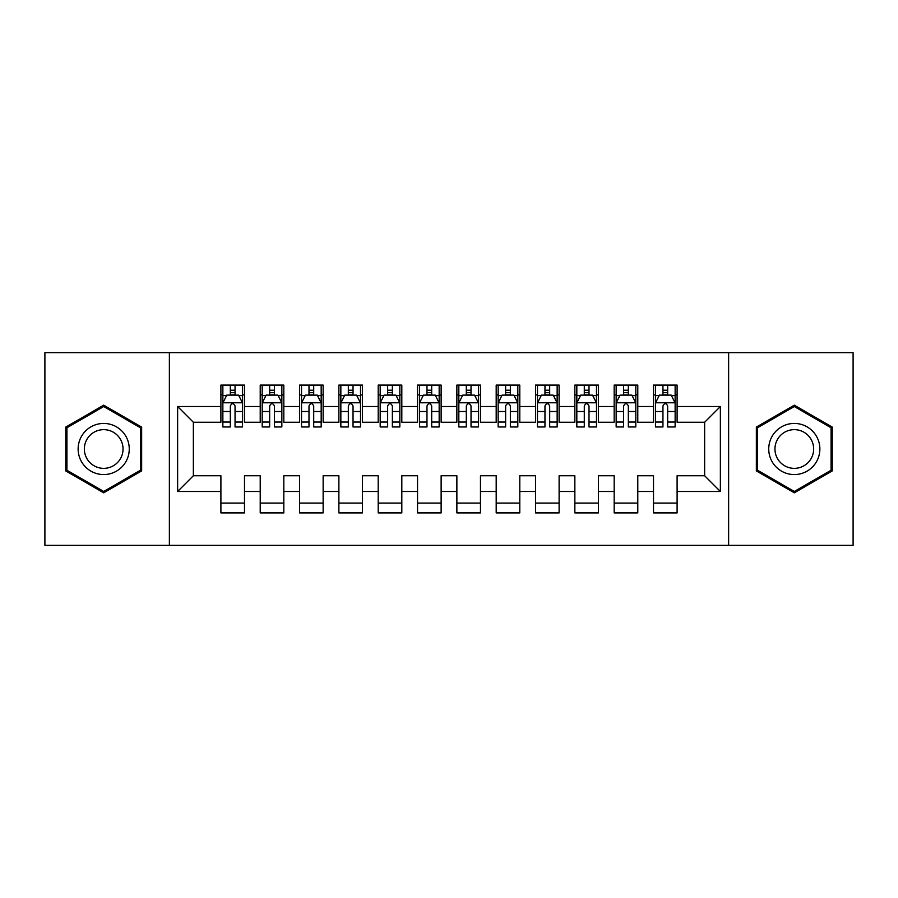 <?xml version="1.0" encoding="UTF-8"?>
<svg xmlns="http://www.w3.org/2000/svg" width="898" height="898" viewBox="0 0 898 898"><rect width="100%" height="100%" fill="white"/><g stroke="black" fill="none" stroke-linecap="round" stroke-linejoin="round"><path stroke-width="1.35" d="M728.626 545.355L853.1 545.355L853.1 352.645L728.626 352.645L728.626 545.355L169.374 545.355L169.374 352.645L44.9 352.645L44.9 545.355L169.374 545.355M728.626 352.645L169.374 352.645M177.636 491.475L177.636 406.525L220.897 406.525L220.897 422.262L193.362 422.262L193.362 475.738L177.636 491.475L220.897 491.475L220.897 512.904L244.492 512.904L244.492 491.475L260.218 491.475L260.218 512.904L283.824 512.904L283.824 491.475L299.55 491.475L299.55 512.904L323.145 512.904L323.145 491.475L338.883 491.475L338.883 512.904L362.478 512.904L362.478 491.475L378.204 491.475L378.204 512.904L401.81 512.904L401.81 491.475L417.536 491.475L417.536 512.904L441.131 512.904L441.131 491.475L456.869 491.475L456.869 512.904L480.464 512.904L480.464 491.475L496.19 491.475L496.19 512.904L519.796 512.904L519.796 491.475L535.522 491.475L535.522 512.904L559.117 512.904L559.117 491.475L574.855 491.475L574.855 512.904L598.45 512.904L598.45 491.475L614.176 491.475L614.176 512.904L637.782 512.904L637.782 491.475L653.508 491.475L653.508 512.904L677.103 512.904L677.103 475.738L704.638 475.738L704.638 422.262L677.103 422.262L677.103 406.525L720.364 406.525L720.364 491.475L677.103 491.475M677.103 406.525L677.103 385.096L653.508 385.096L653.508 406.525L637.782 406.525L637.782 385.096L614.176 385.096L614.176 406.525L598.45 406.525L598.45 385.096L574.855 385.096L574.855 406.525L559.117 406.525L559.117 385.096L535.522 385.096L535.522 406.525L519.796 406.525L519.796 385.096L496.19 385.096L496.19 406.525L480.464 406.525L480.464 385.096L456.869 385.096L456.869 406.525L441.131 406.525L441.131 385.096L417.536 385.096L417.536 406.525L401.81 406.525L401.81 385.096L378.204 385.096L378.204 406.525L362.478 406.525L362.478 385.096L338.883 385.096L338.883 406.525L323.145 406.525L323.145 385.096L299.55 385.096L299.55 406.525L283.824 406.525L283.824 385.096L260.218 385.096L260.218 406.525L244.492 406.525L244.492 385.096L220.897 385.096L220.897 406.525M637.782 491.475L637.782 475.738L653.508 475.738L653.508 491.475M720.364 406.525L704.638 422.262M598.45 491.475L598.45 475.738L614.176 475.738L614.176 491.475M653.508 406.525L653.508 422.262L637.782 422.262L637.782 406.525M559.117 491.475L559.117 475.738L574.855 475.738L574.855 491.475M614.176 406.525L614.176 422.262L598.45 422.262L598.45 406.525M519.796 491.475L519.796 475.738L535.522 475.738L535.522 491.475M574.855 406.525L574.855 422.262L559.117 422.262L559.117 406.525M480.464 491.475L480.464 475.738L496.19 475.738L496.19 491.475M535.522 406.525L535.522 422.262L519.796 422.262L519.796 406.525M441.131 491.475L441.131 475.738L456.869 475.738L456.869 491.475M496.19 406.525L496.19 422.262L480.464 422.262L480.464 406.525M401.81 491.475L401.81 475.738L417.536 475.738L417.536 491.475M456.869 406.525L456.869 422.262L441.131 422.262L441.131 406.525M362.478 491.475L362.478 475.738L378.204 475.738L378.204 491.475M417.536 406.525L417.536 422.262L401.81 422.262L401.81 406.525M323.145 491.475L323.145 475.738L338.883 475.738L338.883 491.475M378.204 406.525L378.204 422.262L362.478 422.262L362.478 406.525M283.824 491.475L283.824 475.738L299.55 475.738L299.55 491.475M338.883 406.525L338.883 422.262L323.145 422.262L323.145 406.525M244.492 491.475L244.492 475.738L260.218 475.738L260.218 491.475M299.55 406.525L299.55 422.262L283.824 422.262L283.824 406.525M193.362 475.738L220.897 475.738L220.897 491.475M260.218 406.525L260.218 422.262L244.492 422.262L244.492 406.525M653.508 394.918L655.473 394.918M662.949 394.918L667.663 394.918M675.139 394.918L677.103 394.918M614.176 394.918L616.151 394.918M623.616 394.918L628.342 394.918M635.806 394.918L637.782 394.918M574.855 394.918L576.819 394.918M584.295 394.918L589.009 394.918M596.485 394.918L598.45 394.918M535.522 394.918L537.487 394.918M544.963 394.918L549.677 394.918M557.153 394.918L559.117 394.918M496.19 394.918L498.166 394.918M505.63 394.918L510.356 394.918M517.82 394.918L519.796 394.918M456.869 394.918L458.833 394.918M466.309 394.918L471.023 394.918M478.499 394.918L480.464 394.918M417.536 394.918L419.501 394.918M426.977 394.918L431.691 394.918M439.167 394.918L441.131 394.918M378.204 394.918L380.18 394.918M387.644 394.918L392.37 394.918M399.834 394.918L401.81 394.918M338.883 394.918L340.847 394.918M348.323 394.918L353.037 394.918M360.513 394.918L362.478 394.918M299.55 394.918L301.515 394.918M308.991 394.918L313.705 394.918M321.181 394.918L323.145 394.918M260.218 394.918L262.194 394.918M269.658 394.918L274.384 394.918M281.849 394.918L283.824 394.918M220.897 394.918L222.861 394.918M230.337 394.918L235.052 394.918M242.527 394.918L244.492 394.918M220.897 503.082L244.492 503.082M260.218 503.082L283.824 503.082M299.55 503.082L323.145 503.082M338.883 503.082L362.478 503.082M378.204 503.082L401.81 503.082M417.536 503.082L441.131 503.082M456.869 503.082L480.464 503.082M496.19 503.082L519.796 503.082M535.522 503.082L559.117 503.082M574.855 503.082L598.45 503.082M614.176 503.082L637.782 503.082M653.508 503.082L677.103 503.082M177.636 406.525L193.362 422.262M704.638 475.738L720.364 491.475M141.648 427.089L103.697 405.178L65.745 427.089L65.745 470.911L103.697 492.822L141.648 470.911L141.648 427.089M756.352 427.089L756.352 470.911L794.303 492.822L832.255 470.911L832.255 427.089L794.303 405.178L756.352 427.089M235.052 390.203L230.337 390.203M242.527 422.049L235.052 422.049L235.052 426.977L242.527 426.977L242.527 402.989L238.587 395.12L226.79 395.12L222.861 402.989L222.861 426.977L230.337 426.977L230.337 422.049L222.861 422.049M222.861 402.989L222.861 385.096M242.527 402.989L242.527 385.096M230.337 395.12L230.337 385.096M235.052 385.096L235.052 395.12M235.052 422.049L235.052 405.941C233.48 402.91 231.909 402.91 230.337 405.941L230.337 422.049M274.384 390.203L269.658 390.203M281.849 422.049L274.384 422.049L274.384 426.977L281.849 426.977L281.849 402.989L277.92 395.12L266.122 395.12L262.194 402.989L262.194 426.977L269.658 426.977L269.658 422.049L262.194 422.049M262.194 402.989L262.194 385.096M281.849 402.989L281.849 385.096M269.658 395.12L269.658 385.096M274.384 385.096L274.384 395.12M274.384 422.049L274.384 405.941C272.812 402.91 271.241 402.91 269.658 405.941L269.658 422.049M313.705 390.203L308.991 390.203M321.181 422.049L313.705 422.049L313.705 426.977L321.181 426.977L321.181 402.989L317.252 395.12L305.455 395.12L301.515 402.989L301.515 426.977L308.991 426.977L308.991 422.049L301.515 422.049M301.515 402.989L301.515 385.096M321.181 402.989L321.181 385.096M308.991 395.12L308.991 385.096M313.705 385.096L313.705 395.12M313.705 422.049L313.705 405.941C312.134 402.91 310.562 402.91 308.991 405.941L308.991 422.049M125.832 436.215A25.559 25.559 0 0 0 90.911 426.864A25.559 25.559 0 0 0 81.561 461.785A25.559 25.559 0 0 0 116.482 471.136A25.559 25.559 0 0 0 125.832 436.215M120.455 439.324A19.352 19.352 0 0 0 94.021 432.241A19.352 19.352 0 0 0 86.938 458.676A19.352 19.352 0 0 0 113.373 465.759A19.352 19.352 0 0 0 120.455 439.324M103.697 491.464L66.923 470.226L66.923 427.774L103.697 406.536L140.47 427.774L140.47 470.226L103.697 491.464M816.439 436.215A25.559 25.559 0 0 0 781.518 426.864A25.559 25.559 0 0 0 772.168 461.785A25.559 25.559 0 0 0 807.089 471.136A25.559 25.559 0 0 0 816.439 436.215M811.062 439.324A19.352 19.352 0 0 0 784.628 432.241A19.352 19.352 0 0 0 777.545 458.676A19.352 19.352 0 0 0 803.979 465.759A19.352 19.352 0 0 0 811.062 439.324M794.303 491.464L757.53 470.226L757.53 427.774L794.303 406.536L831.077 427.774L831.077 470.226L794.303 491.464M353.037 390.203L348.323 390.203M360.513 422.049L353.037 422.049L353.037 426.977L360.513 426.977L360.513 402.989L356.573 395.12L344.776 395.12L340.847 402.989L340.847 426.977L348.323 426.977L348.323 422.049L340.847 422.049M340.847 402.989L340.847 385.096M360.513 402.989L360.513 385.096M348.323 395.12L348.323 385.096M353.037 385.096L353.037 395.12M353.037 422.049L353.037 405.941C351.466 402.91 349.894 402.91 348.323 405.941L348.323 422.049M392.37 390.203L387.644 390.203M399.834 422.049L392.37 422.049L392.37 426.977L399.834 426.977L399.834 402.989L395.906 395.12L384.108 395.12L380.18 402.989L380.18 426.977L387.644 426.977L387.644 422.049L380.18 422.049M380.18 402.989L380.18 385.096M399.834 402.989L399.834 385.096M387.644 395.12L387.644 385.096M392.37 385.096L392.37 395.12M392.37 422.049L392.37 405.941C390.798 402.91 389.227 402.91 387.644 405.941L387.644 422.049M431.691 390.203L426.977 390.203M439.167 422.049L431.691 422.049L431.691 426.977L439.167 426.977L439.167 402.989L435.238 395.12L423.441 395.12L419.501 402.989L419.501 426.977L426.977 426.977L426.977 422.049L419.501 422.049M419.501 402.989L419.501 385.096M439.167 402.989L439.167 385.096M426.977 395.12L426.977 385.096M431.691 385.096L431.691 395.12M431.691 422.049L431.691 405.941C430.12 402.91 428.548 402.91 426.977 405.941L426.977 422.049M471.023 390.203L466.309 390.203M478.499 422.049L471.023 422.049L471.023 426.977L478.499 426.977L478.499 402.989L474.559 395.12L462.762 395.12L458.833 402.989L458.833 426.977L466.309 426.977L466.309 422.049L458.833 422.049M458.833 402.989L458.833 385.096M478.499 402.989L478.499 385.096M466.309 395.12L466.309 385.096M471.023 385.096L471.023 395.12M471.023 422.049L471.023 405.941C469.452 402.91 467.88 402.91 466.309 405.941L466.309 422.049M510.356 390.203L505.63 390.203M517.82 422.049L510.356 422.049L510.356 426.977L517.82 426.977L517.82 402.989L513.892 395.12L502.094 395.12L498.166 402.989L498.166 426.977L505.63 426.977L505.63 422.049L498.166 422.049M498.166 402.989L498.166 385.096M517.82 402.989L517.82 385.096M505.63 395.12L505.63 385.096M510.356 385.096L510.356 395.12M510.356 422.049L510.356 405.941C508.784 402.91 507.213 402.91 505.63 405.941L505.63 422.049M549.677 390.203L544.963 390.203M557.153 422.049L549.677 422.049L549.677 426.977L557.153 426.977L557.153 402.989L553.224 395.12L541.427 395.12L537.487 402.989L537.487 426.977L544.963 426.977L544.963 422.049L537.487 422.049M537.487 402.989L537.487 385.096M557.153 402.989L557.153 385.096M544.963 395.12L544.963 385.096M549.677 385.096L549.677 395.12M549.677 422.049L549.677 405.941C548.106 402.91 546.534 402.91 544.963 405.941L544.963 422.049M589.009 390.203L584.295 390.203M596.485 422.049L589.009 422.049L589.009 426.977L596.485 426.977L596.485 402.989L592.545 395.12L580.748 395.12L576.819 402.989L576.819 426.977L584.295 426.977L584.295 422.049L576.819 422.049M576.819 402.989L576.819 385.096M596.485 402.989L596.485 385.096M584.295 395.12L584.295 385.096M589.009 385.096L589.009 395.12M589.009 422.049L589.009 405.941C587.438 402.91 585.866 402.91 584.295 405.941L584.295 422.049M628.342 390.203L623.616 390.203M635.806 422.049L628.342 422.049L628.342 426.977L635.806 426.977L635.806 402.989L631.878 395.12L620.08 395.12L616.151 402.989L616.151 426.977L623.616 426.977L623.616 422.049L616.151 422.049M616.151 402.989L616.151 385.096M635.806 402.989L635.806 385.096M623.616 395.12L623.616 385.096M628.342 385.096L628.342 395.12M628.342 422.049L628.342 405.941C626.77 402.91 625.199 402.91 623.616 405.941L623.616 422.049M667.663 390.203L662.949 390.203M675.139 422.049L667.663 422.049L667.663 426.977L675.139 426.977L675.139 402.989L671.21 395.12L659.413 395.12L655.473 402.989L655.473 426.977L662.949 426.977L662.949 422.049L655.473 422.049M655.473 402.989L655.473 385.096M675.139 402.989L675.139 385.096M662.949 395.12L662.949 385.096M667.663 385.096L667.663 395.12M667.663 422.049L667.663 405.941C666.091 402.91 664.52 402.91 662.949 405.941L662.949 422.049M242.426 402.787L222.962 402.787M222.861 395.591L226.554 395.591M238.823 395.591L242.527 395.591M230.337 411.509L222.861 411.509M242.527 411.509L235.052 411.509M235.052 392.707L230.337 392.707M281.759 402.787L262.283 402.787M262.194 395.591L265.887 395.591M278.156 395.591L281.849 395.591M269.658 411.509L262.194 411.509M281.849 411.509L274.384 411.509M274.384 392.707L269.658 392.707M321.08 402.787L301.616 402.787M301.515 395.591L305.219 395.591M317.488 395.591L321.181 395.591M308.991 411.509L301.515 411.509M321.181 411.509L313.705 411.509M313.705 392.707L308.991 392.707M360.412 402.787L340.948 402.787M340.847 395.591L344.54 395.591M356.809 395.591L360.513 395.591M348.323 411.509L340.847 411.509M360.513 411.509L353.037 411.509M353.037 392.707L348.323 392.707M399.745 402.787L380.269 402.787M380.18 395.591L383.873 395.591M396.141 395.591L399.834 395.591M387.644 411.509L380.18 411.509M399.834 411.509L392.37 411.509M392.37 392.707L387.644 392.707M439.066 402.787L419.602 402.787M419.501 395.591L423.205 395.591M435.474 395.591L439.167 395.591M426.977 411.509L419.501 411.509M439.167 411.509L431.691 411.509M431.691 392.707L426.977 392.707M478.398 402.787L458.934 402.787M458.833 395.591L462.526 395.591M474.795 395.591L478.499 395.591M466.309 411.509L458.833 411.509M478.499 411.509L471.023 411.509M471.023 392.707L466.309 392.707M517.731 402.787L498.255 402.787M498.166 395.591L501.859 395.591M514.127 395.591L517.82 395.591M505.63 411.509L498.166 411.509M517.82 411.509L510.356 411.509M510.356 392.707L505.63 392.707M557.052 402.787L537.588 402.787M537.487 395.591L541.191 395.591M553.46 395.591L557.153 395.591M544.963 411.509L537.487 411.509M557.153 411.509L549.677 411.509M549.677 392.707L544.963 392.707M596.384 402.787L576.92 402.787M576.819 395.591L580.512 395.591M592.781 395.591L596.485 395.591M584.295 411.509L576.819 411.509M596.485 411.509L589.009 411.509M589.009 392.707L584.295 392.707M635.717 402.787L616.241 402.787M616.151 395.591L619.845 395.591M632.113 395.591L635.806 395.591M623.616 411.509L616.151 411.509M635.806 411.509L628.342 411.509M628.342 392.707L623.616 392.707M675.038 402.787L655.574 402.787M655.473 395.591L659.177 395.591M671.446 395.591L675.139 395.591M662.949 411.509L655.473 411.509M675.139 411.509L667.663 411.509M667.663 392.707L662.949 392.707"/></g></svg>

